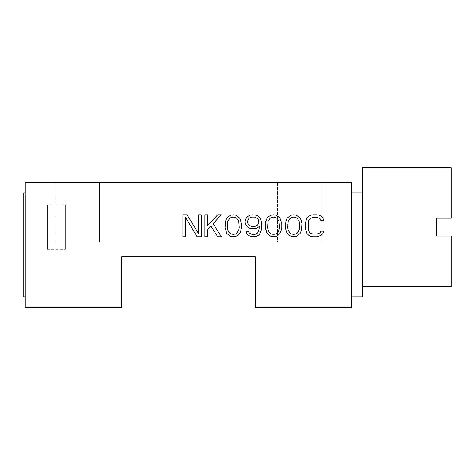 <?xml version="1.0" encoding="UTF-8"?>
<svg xmlns="http://www.w3.org/2000/svg" width="475" height="475" viewBox="0 0 475 475"><rect width="100%" height="100%" fill="white"/><g stroke="black" fill="none" stroke-linecap="round" stroke-linejoin="round"><path stroke-width="0.36" stroke-dasharray="2.38 1.78" d="M298.716 216.653L296.43 215.246L293.681 214.783L290.938 215.246L287.274 218.055L286.36 219.925L285.445 223.66L285.902 230.209L287.274 233.48L290.938 236.283L293.681 236.752L296.43 236.283L300.093 233.48L301.007 231.61L301.922 227.869L301.922 223.66L301.007 219.925L300.093 218.055L298.716 216.653M255.312 256.797L121.719 256.797L121.719 307.266L25.234 307.266L25.234 182.578L351.797 182.578L351.797 307.266L255.312 307.266L255.312 256.797M351.797 244.922L351.797 192.969L351.797 244.922M54.922 182.578L99.453 182.578L54.922 182.578L99.453 182.578L54.922 182.578L54.922 241.953L99.453 241.953L54.922 241.953L54.922 182.578M277.578 182.578L322.109 182.578L277.578 182.578L322.109 182.578L277.578 182.578L277.578 241.953L322.109 241.953L277.578 241.953L277.578 182.578M25.234 244.922L25.234 192.969L25.234 244.922M23.75 192.969L23.75 296.875M99.453 182.578L99.453 241.953L54.922 241.953L99.453 241.953L99.453 182.578M322.109 182.578L322.109 241.953L277.578 241.953L322.109 241.953L322.109 182.578M362.188 244.922L362.188 192.969L362.188 244.922M362.188 167.734L362.188 296.875M362.188 259.207L362.188 286.484L362.188 259.207M451.25 167.734L451.25 218.203L436.406 218.203L436.406 236.016L451.25 236.016L451.25 286.484M185.672 236.752L185.672 217.586L197.113 236.752L201.234 236.752L201.234 214.783L198.485 214.783L198.485 233.48L187.043 214.783L182.922 214.783L182.922 236.752L185.672 236.752M207.64 236.752L207.64 229.271L210.841 225.999L217.71 236.752L221.368 236.752L213.132 223.66L221.368 214.783L217.71 214.783L207.64 225.53L207.64 214.783L204.891 214.783L204.891 236.752L207.64 236.752M225.031 223.66L225.488 230.209L226.86 233.48L228.232 234.882L230.523 236.283L233.267 236.752L236.016 236.283L239.679 233.48L241.508 227.869L241.508 223.66L240.593 219.925L239.679 218.055L238.302 216.653L236.016 215.246L233.267 214.783L230.523 215.246L226.86 218.055L225.031 223.66M227.317 224.129L227.774 221.326L229.609 218.518L230.981 217.586L233.267 217.117L235.558 217.586L236.93 218.518L238.759 221.326L239.216 224.129L238.759 230.209L236.93 233.011L235.558 233.943L233.267 234.412L230.981 233.943L229.609 233.011L227.774 230.209L227.317 224.129M246.086 231.61L247.914 234.882L250.2 236.283L254.321 236.752L256.613 236.283L258.899 234.882L260.27 233.011L261.185 230.672L261.648 227.4L261.185 220.857L260.27 218.518L258.899 216.653L256.613 215.246L254.321 214.783L249.743 215.246L247.457 216.653L246.086 218.518L245.171 220.857L245.171 222.727L246.086 225.067L247.457 226.931L249.743 228.338L254.321 228.802L256.613 228.338L259.356 226.468L258.899 230.209L257.527 233.011L254.778 234.412L252.035 234.412L249.286 233.011L248.372 231.61L246.086 231.61M258.899 222.258L257.527 225.067L256.156 225.999L254.778 226.468L251.578 226.468L248.829 225.067L247.914 223.66L247.457 221.326L248.829 218.518L250.2 217.586L251.578 217.117L254.778 217.117L257.527 218.518L258.442 219.925L258.899 222.258M265.305 223.66L265.762 230.209L267.14 233.48L268.512 234.882L270.798 236.283L273.547 236.752L276.29 236.283L279.953 233.48L281.782 227.869L281.782 223.66L280.868 219.925L279.953 218.055L278.582 216.653L276.29 215.246L273.547 214.783L270.798 215.246L267.14 218.055L265.305 223.66M267.597 224.129L268.054 221.326L269.883 218.518L271.255 217.586L273.547 217.117L275.832 217.586L277.204 218.518L279.039 221.326L279.496 224.129L279.039 230.209L277.204 233.011L275.832 233.943L273.547 234.412L271.255 233.943L269.883 233.011L268.054 230.209L267.597 224.129M287.731 224.129L288.188 221.326L290.023 218.518L291.395 217.586L293.681 217.117L295.973 217.586L297.344 218.518L299.173 221.326L299.63 224.129L299.173 230.209L297.344 233.011L295.973 233.943L293.681 234.412L291.395 233.943L290.023 233.011L288.188 230.209L287.731 224.129M323.433 231.141L320.684 231.141L320.227 232.542L318.856 233.48L317.027 233.943L312.906 233.943L311.077 233.48L309.7 232.542L308.786 231.141L308.328 229.271L308.328 222.258L308.786 220.388L309.7 218.987L311.077 218.055L312.906 217.586L317.027 217.586L318.856 218.055L320.227 218.987L320.684 220.388L323.433 220.388L322.976 218.055L321.142 216.184L319.313 215.246L317.027 214.783L312.906 214.783L310.614 215.246L308.786 216.184L306.957 218.055L305.585 222.258L305.585 229.271L306.957 233.48L308.786 235.345L312.906 236.752L317.027 236.752L319.313 236.283L321.142 235.345L322.976 233.48L323.433 231.141M47.5 249.375L65.312 249.375L65.312 204.844L47.5 204.844L47.5 249.375L47.5 204.844M65.312 204.844L65.312 249.375"/><path stroke-width="0.71" d="M296.43 215.246L300.093 218.055L301.007 219.925L301.922 223.66L301.465 230.209L300.093 233.48L296.43 236.283L293.681 236.752L290.938 236.283L288.646 234.882L287.274 233.48L286.36 231.61L285.445 227.869L285.902 221.326L287.274 218.055L290.938 215.246L293.681 214.783L296.43 215.246M121.719 256.797L255.312 256.797L255.312 307.266L351.797 307.266L351.797 182.578L25.234 182.578L25.234 307.266L121.719 307.266L121.719 256.797M185.672 217.586L185.672 236.752L182.922 236.752L182.922 214.783L187.043 214.783L198.485 233.48L198.485 214.783L201.234 214.783L201.234 236.752L197.113 236.752L185.672 217.586M207.64 229.271L207.64 236.752L204.891 236.752L204.891 214.783L207.64 214.783L207.64 225.53L217.71 214.783L221.368 214.783L213.132 223.66L221.368 236.752L217.71 236.752L210.841 225.999L207.64 229.271M225.031 227.869L225.488 221.326L226.86 218.055L228.232 216.653L230.523 215.246L233.267 214.783L236.016 215.246L239.679 218.055L241.508 223.66L241.508 227.869L240.593 231.61L239.679 233.48L238.302 234.882L236.016 236.283L233.267 236.752L230.523 236.283L226.86 233.48L225.031 227.869M246.543 233.011L246.086 231.61L248.372 231.61L249.286 233.011L252.035 234.412L254.778 234.412L256.156 233.943L257.527 233.011L258.442 231.61L259.356 227.4L259.356 226.468L256.613 228.338L252.035 228.802L249.743 228.338L247.457 226.931L246.086 225.067L245.171 222.727L245.171 220.857L246.086 218.518L247.457 216.653L249.743 215.246L252.035 214.783L256.613 215.246L258.899 216.653L260.27 218.518L261.185 220.857L261.648 224.129L261.185 230.672L260.27 233.011L258.899 234.882L256.613 236.283L252.492 236.752L250.2 236.283L247.914 234.882L246.543 233.011M265.305 227.869L265.762 221.326L267.14 218.055L268.512 216.653L270.798 215.246L273.547 214.783L276.29 215.246L279.953 218.055L281.782 223.66L281.782 227.869L280.868 231.61L279.953 233.48L278.582 234.882L276.29 236.283L273.547 236.752L270.798 236.283L267.14 233.48L265.305 227.869M320.684 231.141L323.433 231.141L322.976 233.48L321.142 235.345L317.027 236.752L312.906 236.752L310.614 236.283L308.786 235.345L306.957 233.48L305.585 229.271L305.585 222.258L306.957 218.055L308.786 216.184L310.614 215.246L312.906 214.783L317.027 214.783L319.313 215.246L321.142 216.184L322.976 218.055L323.433 220.388L320.684 220.388L320.227 218.987L318.856 218.055L317.027 217.586L312.906 217.586L311.077 218.055L309.7 218.987L308.786 220.388L308.328 222.258L308.328 229.271L308.786 231.141L309.7 232.542L311.077 233.48L312.906 233.943L317.027 233.943L318.856 233.48L320.227 232.542L320.684 231.141M25.234 296.875L23.75 296.875L23.75 192.969L25.234 192.969M351.797 296.875L362.188 296.875L362.188 167.734L451.25 167.734L451.25 218.203L436.406 218.203L436.406 236.016L451.25 236.016L451.25 286.484L362.188 286.484M227.774 221.326L227.317 227.4L227.774 230.209L229.609 233.011L230.981 233.943L233.267 234.412L235.558 233.943L236.93 233.011L238.759 230.209L239.216 227.4L238.759 221.326L236.93 218.518L235.558 217.586L233.267 217.117L230.981 217.586L229.609 218.518L227.774 221.326M258.442 223.66L258.899 222.258L258.442 219.925L257.527 218.518L254.778 217.117L251.578 217.117L250.2 217.586L248.829 218.518L247.457 221.326L247.914 223.66L248.829 225.067L251.578 226.468L254.778 226.468L256.156 225.999L257.527 225.067L258.442 223.66M268.054 221.326L267.597 227.4L268.054 230.209L269.883 233.011L271.255 233.943L273.547 234.412L275.832 233.943L277.204 233.011L279.039 230.209L279.496 227.4L279.039 221.326L277.204 218.518L275.832 217.586L273.547 217.117L271.255 217.586L269.883 218.518L268.054 221.326M288.188 221.326L287.731 227.4L288.188 230.209L290.023 233.011L291.395 233.943L293.681 234.412L295.973 233.943L297.344 233.011L299.173 230.209L299.63 227.4L299.173 221.326L297.344 218.518L295.973 217.586L293.681 217.117L291.395 217.586L290.023 218.518L288.188 221.326M362.188 192.969L351.797 192.969"/></g></svg>
